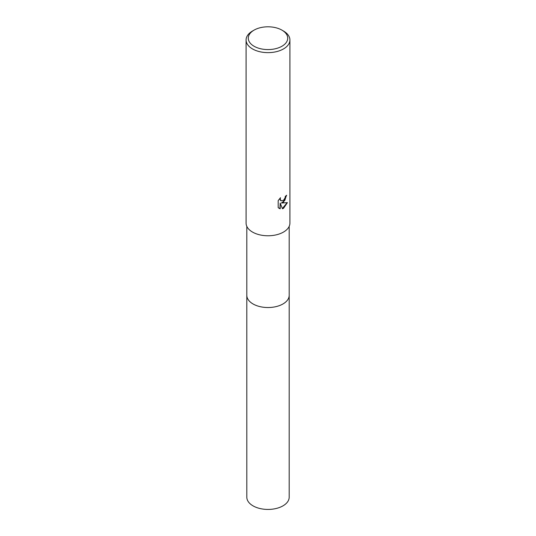 <?xml version="1.0" encoding="UTF-8"?>
<svg xmlns="http://www.w3.org/2000/svg" width="536" height="536" viewBox="0 0 536 536"><rect width="100%" height="100%" fill="white"/><g stroke="black" fill="none" stroke-linecap="round" stroke-linejoin="round"><path stroke-width="0.8" d="M289.185 226.36L289.185 295.303A21.185 12.234 180 0 1 282.981 303.952A21.185 12.234 180 0 1 259.893 306.599A21.185 12.234 180 0 1 246.815 295.303L246.815 226.36M289.185 295.142A21.192 12.234 180 0 1 282.981 303.952A21.192 12.234 180 0 1 259.766 306.572A21.192 12.234 180 0 1 246.815 295.142M283.497 202.24L281.4 203.03L287.403 202.648L283.497 208.33L282.465 208.765L280.194 203.09L280.194 208.812L278.191 207.64L278.191 200.578L280.502 197.724L280.187 199.124L281.038 200.799L283.497 200.343L285.085 197.811L285.313 196.35A21.916 12.656 0 0 0 286.646 195.238L283.497 202.24M281.949 30.137L283.497 31.028A21.916 12.656 180 0 1 289.916 39.979A21.916 12.656 180 0 1 283.497 48.93A21.916 12.656 180 0 1 259.612 51.67A21.916 12.656 180 0 1 246.084 39.979A21.916 12.656 180 0 1 252.503 31.028L254.051 30.137A19.725 11.39 180 0 1 281.949 30.137A19.725 11.39 180 0 1 281.949 46.243A19.725 11.39 180 0 1 254.051 46.243A19.725 11.39 180 0 1 254.051 30.137L252.503 31.028M289.916 39.979L289.916 223.117A21.916 12.656 180 0 1 283.497 232.068A21.916 12.656 180 0 1 259.612 234.808A21.916 12.656 180 0 1 246.084 223.117L246.084 39.979M286.371 195.486L284.824 200.377L281.4 203.03M280.911 200.719L280.147 199.982L280.02 198.206M279.008 208.303L279.933 208.658L280.194 203.09M282.392 208.558L287.062 202.735M289.185 295.075A21.192 12.234 180 0 1 289.192 295.303L289.185 497.2A21.185 12.234 180 0 1 276.107 508.503A21.185 12.234 180 0 1 253.019 505.85A21.185 12.234 180 0 1 246.815 497.2L246.808 295.303A21.192 12.234 180 0 1 246.815 295.075M289.192 295.303A21.192 12.234 180 0 1 276.107 306.605A21.192 12.234 180 0 1 253.012 303.952A21.192 12.234 180 0 1 246.808 295.303"/></g></svg>
